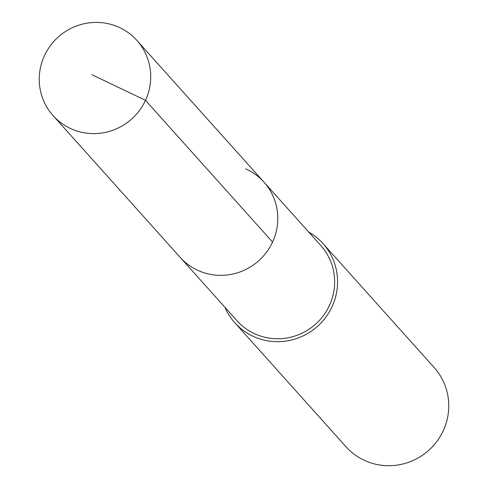 <?xml version="1.0" encoding="UTF-8"?>
<svg xmlns="http://www.w3.org/2000/svg" width="488" height="488" viewBox="0 0 488 488"><rect width="100%" height="100%" fill="white"/><g stroke="black" fill="none" stroke-linecap="round" stroke-linejoin="round"><path stroke-width="0.73" d="M71.443 128.93A56.303 55.028 138.1 0 1 53.052 115.595A56.303 55.028 138.1 0 1 50.38 45.665A56.303 55.028 138.1 0 1 118.499 27.084A56.303 55.028 138.1 0 1 136.89 40.425A56.303 55.028 138.1 0 1 139.562 110.349A56.303 55.028 138.1 0 1 71.443 128.93M245.58 168.824A56.303 55.028 138.1 0 1 263.971 182.158L320.823 245.568A56.303 55.028 -41.9 0 1 323.495 315.492A56.303 55.028 -41.9 0 1 255.37 334.073A56.303 55.028 -41.9 0 1 236.985 320.738L180.133 257.329A56.303 55.028 -41.9 0 0 198.518 270.663A56.303 55.028 -41.9 0 0 266.643 252.082A56.303 55.028 -41.9 0 0 263.971 182.158A56.303 55.028 138.1 0 1 266.643 252.082A56.303 55.028 138.1 0 1 198.518 270.663A56.303 55.028 138.1 0 1 180.133 257.329L53.052 115.595M308.745 232.099A59.262 57.926 138.1 0 1 323.025 243.591A59.262 57.926 138.1 0 1 325.838 317.194A59.262 57.926 138.1 0 1 254.132 336.757A59.262 57.926 138.1 0 1 234.777 322.714A59.262 57.926 138.1 0 1 224.907 307.269M234.777 322.714L345.974 446.733A59.262 57.926 -41.9 0 0 365.329 460.776A59.262 57.926 -41.9 0 0 437.035 441.213A59.262 57.926 -41.9 0 0 434.222 367.61L323.025 243.591M92.079 74.786L145.497 100.327L272.579 242.066M263.971 182.158L136.89 40.425"/></g></svg>
